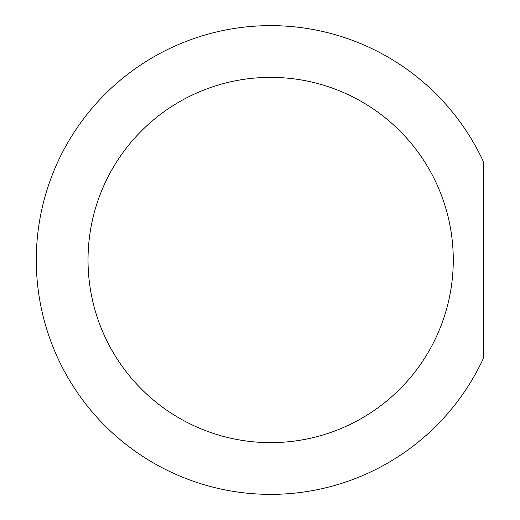 <?xml version="1.0" encoding="UTF-8"?>
<svg xmlns="http://www.w3.org/2000/svg" width="520" height="520" viewBox="0 0 520 520"><rect width="100%" height="100%" fill="white"/><g stroke="black" fill="none" stroke-linecap="round" stroke-linejoin="round"><path stroke-width="0.78" d="M483.717 357.637A234.37 234.37 0 0 1 125.697 444.165A234.37 234.37 0 0 1 125.697 75.836A234.37 234.37 0 0 1 483.717 162.363L483.717 357.637M453.278 260A182.631 182.631 0 0 1 270.654 442.631A182.631 182.631 0 0 1 88.023 260A182.631 182.631 0 0 1 270.654 77.37A182.631 182.631 0 0 1 453.278 260A182.631 182.631 0 0 1 270.654 442.631A182.631 182.631 0 0 1 88.023 260A182.631 182.631 0 0 1 270.654 77.37A182.631 182.631 0 0 1 453.278 260"/></g></svg>
